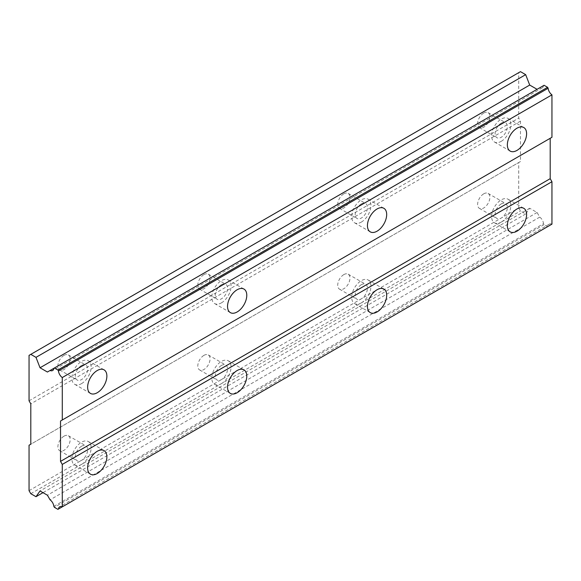 <?xml version="1.0" encoding="UTF-8"?>
<svg xmlns="http://www.w3.org/2000/svg" width="581" height="581" viewBox="0 0 581 581"><rect width="100%" height="100%" fill="white"/><g stroke="black" fill="none" stroke-linecap="round" stroke-linejoin="round"><path stroke-width="0.44" stroke-dasharray="2.9 2.18" d="M501.236 203.924A8.657 4.997 -60 0 1 505.564 203.495A8.657 4.997 -60 0 1 506.886 210.431A8.657 4.997 -60 0 1 501.236 218.057A8.657 4.997 -60 0 1 496.908 218.485A8.657 4.997 -60 0 1 495.578 211.549A8.657 4.997 -60 0 1 501.236 203.924M483.748 193.822A8.657 4.997 -60 0 1 488.076 193.393A8.657 4.997 -60 0 1 489.398 200.329A8.657 4.997 -60 0 1 483.748 207.962A8.657 4.997 -60 0 1 479.419 208.39A8.657 4.997 -60 0 1 478.09 201.454A8.657 4.997 -60 0 1 483.748 193.822M81.514 446.244A8.657 4.997 -60 0 1 85.843 445.816A8.657 4.997 -60 0 1 87.172 452.752A8.657 4.997 -60 0 1 81.514 460.377A8.657 4.997 -60 0 1 77.186 460.806A8.657 4.997 -60 0 1 75.857 453.87A8.657 4.997 -60 0 1 81.514 446.244M64.026 436.149A8.657 4.997 -60 0 1 68.355 435.721A8.657 4.997 -60 0 1 69.684 442.657A8.657 4.997 -60 0 1 64.026 450.282A8.657 4.997 -60 0 1 59.698 450.711A8.657 4.997 -60 0 1 58.369 443.775A8.657 4.997 -60 0 1 64.026 436.149M221.419 365.471A8.657 4.997 -60 0 1 225.748 365.042A8.657 4.997 -60 0 1 227.077 371.978A8.657 4.997 -60 0 1 221.419 379.604A8.657 4.997 -60 0 1 217.091 380.032A8.657 4.997 -60 0 1 215.769 373.096A8.657 4.997 -60 0 1 221.419 365.471M203.931 355.369A8.657 4.997 -60 0 1 208.259 354.94A8.657 4.997 -60 0 1 209.588 361.883A8.657 4.997 -60 0 1 203.931 369.509A8.657 4.997 -60 0 1 199.603 369.937A8.657 4.997 -60 0 1 198.281 363.002A8.657 4.997 -60 0 1 203.931 355.369M361.331 284.697A8.657 4.997 -60 0 1 365.652 284.269A8.657 4.997 -60 0 1 366.981 291.204A8.657 4.997 -60 0 1 361.331 298.83A8.657 4.997 -60 0 1 357.003 299.259A8.657 4.997 -60 0 1 355.674 292.323A8.657 4.997 -60 0 1 361.331 284.697M343.836 274.595A8.657 4.997 -60 0 1 348.164 274.167A8.657 4.997 -60 0 1 349.493 281.102A8.657 4.997 -60 0 1 343.836 288.735A8.657 4.997 -60 0 1 339.515 289.164A8.657 4.997 -60 0 1 338.186 282.228A8.657 4.997 -60 0 1 343.836 274.595M501.236 141.321A13.603 7.851 120 0 0 510.118 129.331A13.603 7.851 120 0 0 508.034 118.43A13.603 7.851 120 0 0 501.236 119.105A13.603 7.851 120 0 0 492.347 131.095A13.603 7.851 120 0 0 494.431 141.996A13.603 7.851 120 0 0 501.236 141.321M81.514 383.642A13.603 7.851 120 0 0 90.404 371.658A13.603 7.851 120 0 0 88.319 360.757A13.603 7.851 120 0 0 81.514 361.426A13.603 7.851 120 0 0 72.625 373.416A13.603 7.851 120 0 0 74.717 384.317A13.603 7.851 120 0 0 81.514 383.642M221.419 302.868A13.603 7.851 120 0 0 230.308 290.878A13.603 7.851 120 0 0 228.224 279.984A13.603 7.851 120 0 0 221.419 280.652A13.603 7.851 120 0 0 212.537 292.642A13.603 7.851 120 0 0 214.621 303.543A13.603 7.851 120 0 0 221.419 302.868M361.331 222.095A13.603 7.851 120 0 0 370.213 210.104A13.603 7.851 120 0 0 368.129 199.21A13.603 7.851 120 0 0 361.331 199.879A13.603 7.851 120 0 0 352.442 211.869A13.603 7.851 120 0 0 354.526 222.77A13.603 7.851 120 0 0 361.331 222.095M501.236 222.095A13.603 7.851 120 0 0 510.118 210.111A13.603 7.851 120 0 0 508.034 199.21A13.603 7.851 120 0 0 501.236 199.879A13.603 7.851 120 0 0 492.347 211.869A13.603 7.851 120 0 0 494.431 222.77A13.603 7.851 120 0 0 501.236 222.095M81.514 464.415A13.603 7.851 120 0 0 90.404 452.432A13.603 7.851 120 0 0 88.319 441.531A13.603 7.851 120 0 0 81.514 442.206A13.603 7.851 120 0 0 72.625 454.189A13.603 7.851 120 0 0 74.717 465.09A13.603 7.851 120 0 0 81.514 464.415M221.419 383.642A13.603 7.851 120 0 0 230.308 371.658A13.603 7.851 120 0 0 228.224 360.757A13.603 7.851 120 0 0 221.419 361.433A13.603 7.851 120 0 0 212.537 373.416A13.603 7.851 120 0 0 214.621 384.317A13.603 7.851 120 0 0 221.419 383.642M361.331 302.868A13.603 7.851 120 0 0 370.213 290.885A13.603 7.851 120 0 0 368.129 279.984A13.603 7.851 120 0 0 361.331 280.659A13.603 7.851 120 0 0 352.442 292.642A13.603 7.851 120 0 0 354.526 303.543A13.603 7.851 120 0 0 361.331 302.868M501.236 123.143A8.657 4.997 -60 0 1 505.564 122.714A8.657 4.997 -60 0 1 506.886 129.65A8.657 4.997 -60 0 1 501.236 137.283A8.657 4.997 -60 0 1 496.908 137.712A8.657 4.997 -60 0 1 495.578 130.776A8.657 4.997 -60 0 1 501.236 123.143M483.748 113.048A8.657 4.997 -60 0 1 488.076 112.62A8.657 4.997 -60 0 1 489.398 119.555A8.657 4.997 -60 0 1 483.748 127.181A8.657 4.997 -60 0 1 479.419 127.609A8.657 4.997 -60 0 1 478.09 120.674A8.657 4.997 -60 0 1 483.748 113.048M81.514 365.471A8.657 4.997 -60 0 1 85.843 365.042A8.657 4.997 -60 0 1 87.172 371.978A8.657 4.997 -60 0 1 81.514 379.604A8.657 4.997 -60 0 1 77.186 380.032A8.657 4.997 -60 0 1 75.857 373.096A8.657 4.997 -60 0 1 81.514 365.471M64.026 355.369A8.657 4.997 -60 0 1 68.355 354.94A8.657 4.997 -60 0 1 69.684 361.876A8.657 4.997 -60 0 1 64.026 369.509A8.657 4.997 -60 0 1 59.698 369.937A8.657 4.997 -60 0 1 58.369 363.002A8.657 4.997 -60 0 1 64.026 355.369M221.419 284.697A8.657 4.997 -60 0 1 225.748 284.262A8.657 4.997 -60 0 1 227.077 291.204A8.657 4.997 -60 0 1 221.419 298.83A8.657 4.997 -60 0 1 217.091 299.259A8.657 4.997 -60 0 1 215.769 292.323A8.657 4.997 -60 0 1 221.419 284.697M203.931 274.595A8.657 4.997 -60 0 1 208.259 274.167A8.657 4.997 -60 0 1 209.588 281.102A8.657 4.997 -60 0 1 203.931 288.735A8.657 4.997 -60 0 1 199.603 289.164A8.657 4.997 -60 0 1 198.281 282.228A8.657 4.997 -60 0 1 203.931 274.595M361.331 203.916A8.657 4.997 -60 0 1 365.652 203.488A8.657 4.997 -60 0 1 366.981 210.424A8.657 4.997 -60 0 1 361.331 218.057A8.657 4.997 -60 0 1 357.003 218.485A8.657 4.997 -60 0 1 355.674 211.549A8.657 4.997 -60 0 1 361.331 203.916M343.836 193.822A8.657 4.997 -60 0 1 348.164 193.393A8.657 4.997 -60 0 1 349.493 200.329A8.657 4.997 -60 0 1 343.836 207.962A8.657 4.997 -60 0 1 339.515 208.39A8.657 4.997 -60 0 1 338.186 201.447A8.657 4.997 -60 0 1 343.836 193.822M29.05 490.669L518.724 207.962L518.724 162.52L29.05 445.235M551.95 137.283L550.2 138.293M518.724 207.962L520.474 210.99L525.667 213.99L529.705 208.245L537.084 212.501L539.742 217.105A6.137 3.544 60 0 1 543.525 223.663L544.077 224.622L547.578 226.641L548.13 226.321A6.137 3.544 60 0 1 549.372 224.099A6.137 3.544 60 0 1 551.95 224.15M520.474 71.652L518.724 72.661L518.724 118.096L520.474 121.124L520.474 161.511L518.724 162.52M544.077 85.284L543.525 85.603A6.137 3.544 60 0 1 542.291 87.825A6.137 3.544 60 0 1 539.742 87.789L47.41 372.029M30.8 493.697L520.474 210.99M520.474 161.511L30.8 444.225M548.13 226.321L62.247 506.85M57.904 509.348L547.578 226.641M544.077 224.622L54.411 507.329M539.742 217.105L50.068 499.82M53.859 506.371L543.525 223.663M537.084 212.501L47.41 495.215M529.705 208.245L40.031 490.952M525.667 213.99L42.987 492.659M520.474 121.124L30.8 403.839M29.05 400.81L518.724 118.096M518.724 72.661L29.05 355.369M539.742 87.789L543.525 85.603M488.076 193.393L505.564 203.495M68.355 435.721L85.843 445.816M208.259 354.94L225.748 365.042M348.164 274.167L365.652 284.269M508.034 118.43L523.771 127.522M88.319 360.757L104.057 369.843M228.224 279.984L243.962 289.069M368.129 199.21L383.867 208.296M508.034 199.21L523.771 208.296M88.319 441.531L104.057 450.616M228.224 360.757L243.962 369.843M368.129 279.984L383.867 289.069M488.076 112.62L505.564 122.714M68.355 354.94L85.843 365.042M208.259 274.167L225.748 284.262M348.164 193.393L365.652 203.488M479.419 208.39L496.908 218.485M59.698 450.711L77.186 460.806M199.603 369.937L217.091 380.032M339.515 289.164L357.003 299.259M549.372 224.099L59.698 506.806M542.291 87.825L52.617 370.533M494.431 141.996L510.169 151.082M74.717 384.317L90.454 393.402M214.621 303.543L230.359 312.629M354.526 222.77L370.264 231.855M494.431 222.77L510.169 231.855M74.717 465.09L90.454 474.176M214.621 384.317L230.359 393.402M354.526 303.543L370.264 312.629M479.419 127.609L496.908 137.712M59.698 369.937L77.186 380.032M199.603 289.164L217.091 299.259M339.515 208.39L357.003 218.485"/><path stroke-width="0.87" d="M516.974 150.406A13.603 7.851 120 0 0 525.863 138.423A13.603 7.851 120 0 0 523.771 127.522A13.603 7.851 120 0 0 516.974 128.19A13.603 7.851 120 0 0 508.084 140.181A13.603 7.851 120 0 0 510.169 151.082A13.603 7.851 120 0 0 516.974 150.406M97.252 392.727A13.603 7.851 120 0 0 106.141 380.744A13.603 7.851 120 0 0 104.057 369.843A13.603 7.851 120 0 0 97.252 370.518A13.603 7.851 120 0 0 88.37 382.501A13.603 7.851 120 0 0 90.454 393.402A13.603 7.851 120 0 0 97.252 392.727M237.164 311.953A13.603 7.851 120 0 0 246.046 299.97A13.603 7.851 120 0 0 243.962 289.069A13.603 7.851 120 0 0 237.164 289.745A13.603 7.851 120 0 0 228.275 301.728A13.603 7.851 120 0 0 230.359 312.629A13.603 7.851 120 0 0 237.164 311.953M377.069 231.18A13.603 7.851 120 0 0 385.951 219.197A13.603 7.851 120 0 0 383.867 208.296A13.603 7.851 120 0 0 377.069 208.971A13.603 7.851 120 0 0 368.18 220.954A13.603 7.851 120 0 0 370.264 231.855A13.603 7.851 120 0 0 377.069 231.18M516.974 231.18A13.603 7.851 120 0 0 525.863 219.197A13.603 7.851 120 0 0 523.771 208.296A13.603 7.851 120 0 0 516.974 208.971A13.603 7.851 120 0 0 508.084 220.954A13.603 7.851 120 0 0 510.169 231.855A13.603 7.851 120 0 0 516.974 231.18M97.252 473.508A13.603 7.851 120 0 0 106.141 461.517A13.603 7.851 120 0 0 104.057 450.616A13.603 7.851 120 0 0 97.252 451.292A13.603 7.851 120 0 0 88.37 463.275A13.603 7.851 120 0 0 90.454 474.176A13.603 7.851 120 0 0 97.252 473.508M237.164 392.734A13.603 7.851 120 0 0 246.046 380.744A13.603 7.851 120 0 0 243.962 369.843A13.603 7.851 120 0 0 237.164 370.518A13.603 7.851 120 0 0 228.275 382.501A13.603 7.851 120 0 0 230.359 393.402A13.603 7.851 120 0 0 237.164 392.734M377.069 311.953A13.603 7.851 120 0 0 385.951 299.97A13.603 7.851 120 0 0 383.867 289.069A13.603 7.851 120 0 0 377.069 289.745A13.603 7.851 120 0 0 368.18 301.728A13.603 7.851 120 0 0 370.264 312.629A13.603 7.851 120 0 0 377.069 311.953M29.05 445.235L29.05 490.669L30.8 493.697L35.993 496.697L40.031 490.952L47.41 495.215L50.068 499.82A6.137 3.544 60 0 1 53.859 506.371L54.411 507.329L57.904 509.348L58.456 509.036A6.137 3.544 60 0 1 59.698 506.806A6.137 3.544 60 0 1 62.276 506.857L62.276 464.415L60.526 461.387L60.526 421L62.276 419.99L62.276 377.548A6.137 3.544 60 0 1 58.456 370.961L57.904 370.01L54.411 367.991L53.859 368.31A6.137 3.544 60 0 1 52.617 370.533A6.137 3.544 60 0 1 50.068 370.496L47.41 372.029L40.031 367.766L35.993 357.359L30.8 354.359L29.05 355.369L29.05 400.81L30.8 403.839L30.8 444.225L29.05 445.235M54.411 367.991L544.077 85.284L547.578 87.303L548.13 88.254A6.137 3.544 60 0 0 551.95 94.841L62.276 377.548M62.276 419.99L551.95 137.283L551.95 94.841M62.276 506.857L551.95 224.15L551.95 181.708L550.2 178.679L550.2 138.293L60.526 421M537.084 89.321L529.705 85.058L525.667 74.651L520.474 71.652L30.8 354.359M547.578 87.303L57.904 370.01M58.456 370.961L548.13 88.254M550.2 178.679L60.526 461.387M62.276 464.415L551.95 181.708M62.247 506.85L58.456 509.036M42.987 492.659L35.993 496.697M525.667 74.651L35.993 357.359M529.705 85.058L40.031 367.766M53.859 368.31L50.068 370.496"/></g></svg>
